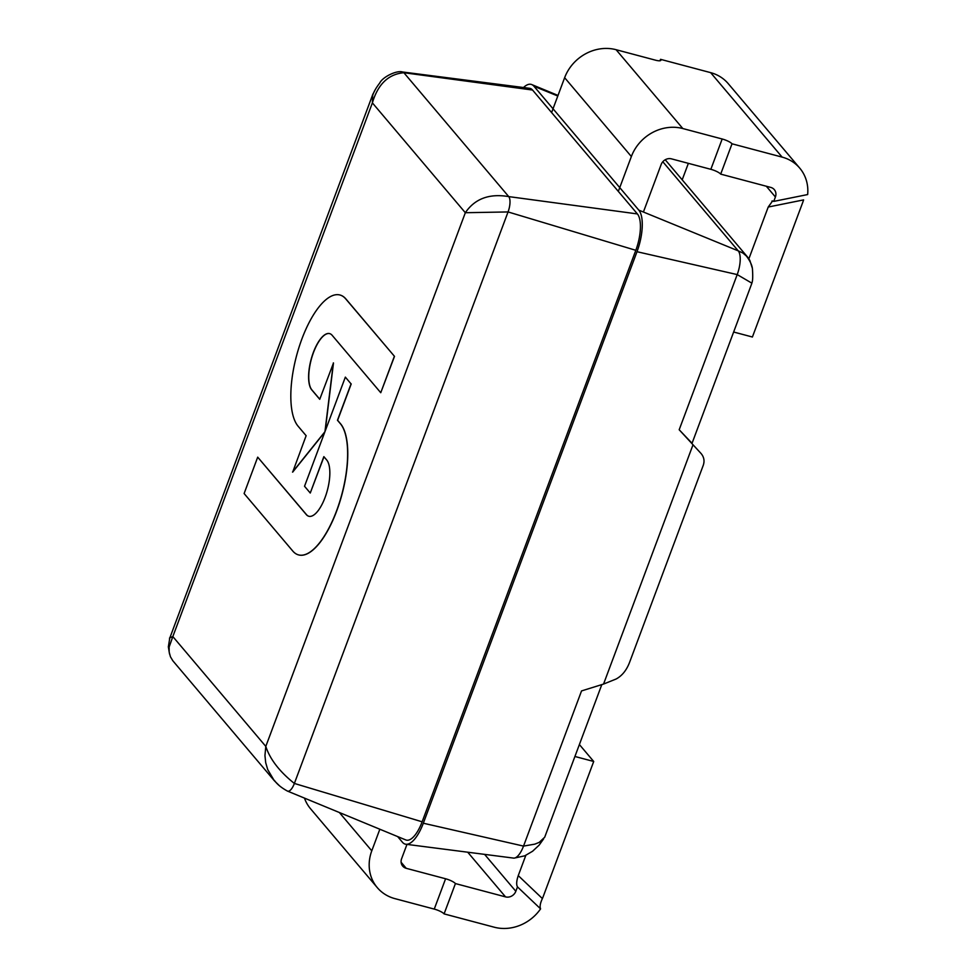 <?xml version="1.0" encoding="UTF-8"?>
<svg xmlns="http://www.w3.org/2000/svg" width="976" height="976" viewBox="0 0 976 976"><rect width="100%" height="100%" fill="white"/><g stroke="black" fill="none" stroke-linecap="round" stroke-linejoin="round"><path stroke-width="1.46" d="M732.024 143.801L720.691 174.118L770.796 187.429A8.32 7.466 -40.2 0 1 774.31 189.625A8.32 7.466 -40.2 0 1 775.408 196.993L773.773 201.385L807.652 194.553A41.626 37.32 139.8 0 0 799.734 168.116A41.626 37.32 139.8 0 0 782.13 157.112L732.024 143.801A8.32 1.952 20.5 0 0 722.179 138.995L710.845 169.312L671.476 158.856A8.32 7.466 139.8 0 0 661.191 164.456L643.404 212.012M660.008 60.744L660.532 59.329A8.32 1.952 20.5 0 1 660.874 60.268A8.32 1.952 20.5 0 1 655.457 60.17L616.088 49.703A41.626 37.32 139.8 0 0 564.64 77.702L551.611 112.569M773.773 201.385L772.602 200.958L768.222 207.034L803.602 199.897A41.626 37.32 -40.2 0 1 802.858 202.093L752.411 337.013L733.647 332.023M710.845 169.312A8.32 1.952 -159.5 0 1 720.691 174.118M660.532 59.329L710.638 72.639A41.626 37.32 -40.2 0 1 728.242 83.655L799.734 168.116M618.333 191.394L631.362 156.526A41.626 37.32 -40.2 0 1 682.81 128.539L722.179 138.995M688.361 163.346L682.2 179.828M748.873 258.786L768.222 207.034M406.968 844.399L401.6 858.746A8.32 7.466 139.8 0 0 402.71 866.115A8.32 7.466 139.8 0 0 406.223 868.311L445.593 878.766L434.259 909.095L394.89 898.628A41.626 37.32 -40.2 0 1 377.285 887.623A41.626 37.32 -40.2 0 1 371.783 850.828L379.847 829.234M579.402 744.566L593.713 761.475L543.266 896.395A41.626 37.32 -40.2 0 1 542.388 898.554L518.256 875.606L525.832 855.342M304.463 798.1A41.626 37.32 139.8 0 0 310.563 808.787L377.285 887.623M434.259 909.095A8.32 1.952 -159.5 0 1 444.092 913.89L494.198 927.2A41.626 37.32 139.8 0 0 540.582 908.863C539.594 906.716 540.192 903.276 542.388 898.554M574.949 756.485L593.713 761.475M518.256 875.606C516.475 880.913 516.219 884.671 517.475 886.891L515.828 891.283A8.32 7.466 -40.2 0 1 505.531 896.883L455.426 883.573A8.32 1.952 20.5 0 0 445.593 878.766M455.426 883.573L444.092 913.89M540.582 908.863L517.475 886.891M523.514 87.523A33.294 12.517 104.9 0 1 531.774 84.583A33.294 12.517 104.9 0 1 533.957 86.254L638.804 210.133A33.294 12.517 104.9 0 1 636.999 251.71L423.328 823.219L523.526 846.094L581.537 690.923L603.546 684.066L616.088 679.028C622.041 675.819 626.531 670.28 629.544 662.436L703.196 465.467C704.757 461.099 704.062 457.134 701.122 453.559L679.186 429.757L692.045 443.287L751.825 283.394L751.325 282.845L737.209 274.585L679.186 429.757M662.814 161.748L738.234 250.856L742.968 253.065L747.555 257.042L749.861 260.433L752.154 267.607M638.804 210.133L738.234 250.856A19.008 7.137 104.9 0 1 737.209 274.585L636.999 251.71M423.328 823.219A33.294 12.517 104.9 0 1 405.857 844.252L513.559 858.099A19.008 7.137 104.9 0 0 523.526 846.094L534.836 844.142L539.216 842.373L544.706 837.225L601.814 684.603M274.232 780.593L267.729 769.613L265.704 762.695L264.947 755.534L265.801 746.408C269.998 759.255 279.526 771.601 294.374 783.447L508.057 211.938L465.332 212.719C474.873 198.689 489.33 193.321 508.728 196.603L403.881 72.724C388.448 74.115 377.944 84.168 372.381 102.883L372.71 94.648L374.894 90.402M169.507 638.792L372.954 93.964M169.592 637.877L172.837 636.572L169.141 647.015L169.177 652.09L170.434 656.75L172.837 660.776L274.354 780.751L279.417 785.729M635.815 250.307L508.057 211.938A12.285 4.612 -75.1 0 0 508.728 196.603L637.389 213.927A29.134 10.943 104.9 0 1 635.815 250.307L422.132 821.804A29.134 10.943 104.9 0 1 405.796 839.946L287.493 791.097A12.285 4.612 -75.1 0 0 294.374 783.447L422.132 821.804M274.463 780.471C277.086 784.24 281.405 787.778 287.42 791.06A12.285 4.612 -75.1 0 0 287.493 791.097M402.624 71.992L529.578 88.304A29.134 10.943 104.9 0 1 532.542 90.036L403.881 72.724A12.285 4.612 -75.1 0 0 402.624 71.992A12.285 4.612 -75.1 0 0 402.551 71.98C396.585 70.028 382.385 77.202 379.737 83.033C376.419 87.315 374.15 91.183 372.917 94.66L372.905 94.721M532.542 90.036L637.389 213.927M405.857 844.252A33.294 12.517 104.9 0 1 402.466 842.276L397.635 836.566M325.179 431.087L333.487 362.974L319.738 399.306L311.734 389.851A29.975 11.261 104.9 0 1 312.125 355.996A29.975 11.261 104.9 0 1 329.632 333.609A29.975 11.261 104.9 0 1 332.133 335.28L380.75 392.718L394.499 356.374L345.736 298.9A69.93 26.279 -75.1 0 0 339.892 294.984A69.93 26.279 -75.1 0 0 299.034 347.249A69.93 26.279 -75.1 0 0 298.131 426.244L306.135 435.699L292.678 472.116L324.788 432.124M292.532 472.079L324.947 431.697L333.341 362.926M394.499 356.374L345.882 298.937A69.93 26.279 -75.1 0 0 340.038 295.02A69.93 26.279 -75.1 0 0 339.965 295.008M380.75 392.718L394.353 356.338M319.762 399.221L311.881 389.9A29.975 11.261 104.9 0 1 312.235 356.142A29.975 11.261 104.9 0 1 329.705 333.621M345.345 377.126L304.536 486.268L310.258 493.026L323.861 456.646L326.716 460.013A29.975 11.261 104.9 0 1 326.326 493.868A29.975 11.261 104.9 0 1 308.819 516.267A29.975 11.261 104.9 0 1 306.318 514.596L257.701 457.158L244.11 493.539L293.105 551.428A69.943 26.279 -75.1 0 0 298.558 554.905A69.943 26.279 -75.1 0 0 339.209 503.274A69.943 26.279 -75.1 0 0 340.709 424.096L337.464 420.266L351.067 383.885L345.345 377.126L351.067 383.885M298.632 554.917A69.943 26.279 -75.1 0 0 298.705 554.941A69.943 26.279 -75.1 0 0 339.355 503.311A69.943 26.279 -75.1 0 0 340.856 424.133L337.611 420.302L351.214 383.922M308.892 516.292A29.975 11.261 104.9 0 1 306.464 514.633L257.701 457.158M310.258 493.026L323.971 456.78M616.088 49.703L682.81 128.539M782.13 157.112L710.638 72.639M564.64 77.702L631.362 156.526M766.319 186.233L775.408 196.993M401.112 862.272L406.223 868.311M339.343 812.496L371.783 850.828M515.828 891.283L484.596 854.378M467.724 852.207L505.531 896.883M693.009 444.788L603.546 684.066M172.837 636.572L372.381 102.883L465.332 212.719L265.801 746.408L172.837 636.572M533.957 86.254L557.796 96.014M772.602 200.958L771.906 201.093M747.555 257.042L665.217 159.759M746.64 256.359C750.263 261.239 752.215 265.557 752.472 269.278C752.972 277.416 752.691 282.113 751.618 283.333M514.718 858.014L524.771 855.818L532.579 851.255L539.179 845.094L543.608 838.909M169.787 637.962L168.348 646.856L169.531 654.005M558.016 95.428L531.774 84.583"/></g></svg>
